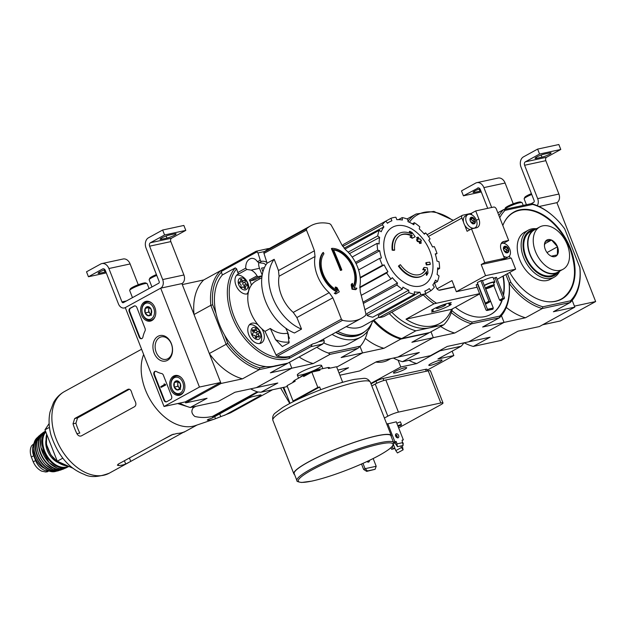 <?xml version="1.0" encoding="UTF-8"?>
<svg xmlns="http://www.w3.org/2000/svg" width="627" height="627" viewBox="0 0 627 627"><rect width="100%" height="100%" fill="white"/><g stroke="black" fill="none" stroke-linecap="round" stroke-linejoin="round"><path stroke-width="0.94" d="M199.441 387.055L164.031 406.492L125.275 307.598L160.684 288.169L199.441 387.055L220.665 382.478L185.255 401.907L164.031 406.492M144.563 301.916A10.118 7.469 77.8 0 1 146.216 301.321A10.118 7.469 77.8 0 1 155.512 309.66A10.118 7.469 77.8 0 1 150.488 321.095A10.118 7.469 77.8 0 1 141.208 313.962A10.118 7.469 77.8 0 1 144.563 301.916M173.624 376.082A10.118 7.469 77.8 0 1 175.286 375.487A10.118 7.469 77.8 0 1 184.581 383.826A10.118 7.469 77.8 0 1 179.549 395.261A10.118 7.469 77.8 0 1 170.278 388.129A10.118 7.469 77.8 0 1 173.624 376.082M158.035 336.291A13.049 9.64 77.8 0 1 172.558 350.234A13.049 9.64 77.8 0 1 157.643 358.425A13.049 9.64 77.8 0 1 158.035 336.291M171.555 396.052A2.68 1.983 77.8 0 1 170.756 399.493L166.68 401.727A2.68 1.983 77.8 0 1 166.28 401.883A2.68 1.983 77.8 0 1 163.945 400.23L154.015 374.899A2.68 1.983 77.8 0 1 155.222 371.302A2.68 1.983 77.8 0 1 156.382 371.513A26.836 19.813 77.8 0 0 161.68 373.551A2.68 1.983 77.8 0 1 163.388 375.205L171.555 396.052M145.041 328.391A2.68 1.983 77.8 0 1 145.002 330.993A26.836 19.813 77.8 0 0 142.901 337.107A2.68 1.983 77.8 0 1 141.522 338.705A2.68 1.983 77.8 0 1 139.186 337.052L129.256 311.721A2.68 1.983 77.8 0 1 130.063 308.28L134.131 306.047A2.68 1.983 77.8 0 1 134.531 305.898A2.68 1.983 77.8 0 1 136.874 307.543L145.041 328.391M149.61 246.184A2.68 1.983 -102.2 0 1 150.409 242.743L164.572 234.968L162.636 230.023L148.474 237.798A8.049 5.949 -102.2 0 0 146.067 248.127L159.148 281.499A1.34 0.988 -102.2 0 1 158.749 283.224L123.339 302.653A1.34 0.988 -102.2 0 1 121.967 301.908L108.886 268.528A8.049 5.949 -102.2 0 0 101.88 263.575A8.049 5.949 -102.2 0 0 100.673 264.03L86.51 271.805L88.446 276.75L102.609 268.975A2.68 1.983 -102.2 0 1 103.016 268.826A2.68 1.983 -102.2 0 1 105.352 270.472L118.425 303.852A6.709 4.953 -102.2 0 0 124.271 307.975A6.709 4.953 -102.2 0 0 125.275 307.598L160.684 288.169L181.908 283.592L160.684 288.169A6.709 4.953 -102.2 0 0 162.683 279.564L149.61 246.184L170.834 241.607L183.915 274.979A6.709 4.953 -102.2 0 1 181.908 283.592L220.665 382.478M159.619 337.506A11.49 8.488 77.8 0 1 161.351 336.864A11.49 8.488 77.8 0 1 172.064 346.308A11.49 8.488 77.8 0 1 166.194 359.334A11.49 8.488 77.8 0 1 155.786 351.089A11.49 8.488 77.8 0 1 159.619 337.506M166.539 401.797A2.68 1.983 77.8 0 1 164.47 400.112L154.548 374.781A2.68 1.983 77.8 0 1 155.488 371.27M164.846 384.414L165.371 384.296L165.669 385.041L165.136 385.158L164.109 383.912L164.156 384.79L160.771 386.647L161.061 387.392L165.136 385.158M164.964 384.39L164.258 384.288M164.109 383.912L164.783 384.171M165.669 385.041L161.061 387.392M141.78 338.619A2.68 1.983 77.8 0 1 139.711 336.942L129.789 311.611A2.68 1.983 77.8 0 1 130.588 308.163L134.664 305.929A2.68 1.983 77.8 0 1 134.805 305.858M177.355 380.848L180.341 383.716L180.262 388.27L177.198 389.947L174.212 387.086L174.29 382.533L177.355 380.848A4.648 3.433 77.8 0 1 180.341 383.716A4.648 3.433 77.8 0 1 180.262 388.27A4.648 3.433 77.8 0 1 177.198 389.947A4.648 3.433 77.8 0 1 174.212 387.086A4.648 3.433 77.8 0 1 174.29 382.533A4.648 3.433 77.8 0 1 177.355 380.848M174.275 377.736A8.316 6.145 77.8 0 1 183.531 386.624A8.316 6.145 77.8 0 1 174.024 391.844A8.316 6.145 77.8 0 1 174.275 377.736M184.22 390.621A9.389 6.936 77.8 0 1 179.965 394.43A9.389 6.936 77.8 0 1 171.461 387.698A9.389 6.936 77.8 0 1 174.596 376.592A9.389 6.936 77.8 0 1 176.007 376.067A9.389 6.936 77.8 0 1 181.446 377.783M180.137 388.379A4.028 2.97 77.8 0 1 179.244 387.752L179.996 388.481M179.244 387.752A4.028 2.97 77.8 0 1 177.786 384.045L177.747 386.318L179.244 387.752M178.366 381.475L177.825 381.772L177.786 384.045A4.028 2.97 77.8 0 1 178.562 381.616M180.733 389.187L177.198 389.947M177.825 381.772L174.29 382.533M177.747 386.318L174.212 387.086M148.293 306.681L151.279 309.55L151.201 314.103L148.129 315.781L145.143 312.92L145.221 308.366L148.293 306.681A4.648 3.433 77.8 0 1 151.279 309.55A4.648 3.433 77.8 0 1 151.201 314.103A4.648 3.433 77.8 0 1 148.129 315.781A4.648 3.433 77.8 0 1 145.143 312.92A4.648 3.433 77.8 0 1 145.221 308.366A4.648 3.433 77.8 0 1 148.293 306.681M145.205 303.57A8.316 6.145 77.8 0 1 154.469 312.458A8.316 6.145 77.8 0 1 144.962 317.677A8.316 6.145 77.8 0 1 145.205 303.57M155.151 316.455A9.389 6.936 77.8 0 1 150.903 320.264A9.389 6.936 77.8 0 1 142.392 313.531A9.389 6.936 77.8 0 1 145.527 302.426A9.389 6.936 77.8 0 1 146.937 301.9A9.389 6.936 77.8 0 1 152.385 303.617M151.068 314.213A4.028 2.97 77.8 0 1 150.174 313.586L150.935 314.315M150.174 313.586A4.028 2.97 77.8 0 1 148.724 309.879L148.685 312.152L150.174 313.586M149.297 307.308L148.764 307.606L148.724 309.879A4.028 2.97 77.8 0 1 149.5 307.449M151.671 315.02L148.129 315.781M148.764 307.606L145.221 308.366M148.685 312.152L145.143 312.92M150.409 242.743L171.633 238.158A2.68 1.983 -102.2 0 0 170.834 241.607M161.641 239.224L166.947 238.08A5.768 0.839 -21.4 0 0 172.958 235.971A5.768 0.839 -21.4 0 0 176.124 233.887A5.768 0.839 -21.4 0 0 174.565 233.902L169.259 235.047A5.768 0.839 -21.4 0 0 163.255 237.163A5.768 0.839 -21.4 0 0 160.081 239.24A5.768 0.839 -21.4 0 0 161.641 239.224L161.241 238.189M171.633 238.158L185.796 230.391L183.86 225.446L162.636 230.023M164.572 234.968L185.796 230.391M138.261 284.729L130.118 263.951A8.049 5.949 -102.2 0 0 123.104 258.998L101.88 263.575M88.446 276.75L106.3 272.894M99.278 272.196L99.685 273.231L104.991 272.087A5.768 0.839 -21.4 0 0 105.892 271.859M99.685 273.231A5.768 0.839 -21.4 0 1 98.118 273.247A5.768 0.839 -21.4 0 1 104.936 269.728M149.077 288.53L147.173 283.67A9.389 1.364 158.6 0 0 147.008 283.522L145.636 282.942A8.316 1.207 158.6 0 0 137.603 284.987A8.316 1.207 158.6 0 0 130.314 288.945L129.703 290.301A9.389 1.364 158.6 0 0 129.687 290.52L132.477 297.645M147.008 283.522A9.389 1.364 158.6 0 0 137.932 285.826A9.389 1.364 158.6 0 0 129.703 290.301M156.421 274.555A8.316 1.207 158.6 0 0 149.79 278.255L149.179 279.611A9.389 1.364 158.6 0 0 149.155 279.83L151.946 286.954M156.758 275.402A9.389 1.364 158.6 0 0 149.179 279.611M542.629 324.786L560.24 320.985L595.65 301.556L556.894 202.662A6.709 4.953 -102.2 0 0 558.9 194.056L545.819 160.677A2.68 1.983 -102.2 0 1 546.619 157.236L560.781 149.461L558.845 144.523L537.621 149.101L523.459 156.875A8.049 5.949 -102.2 0 0 521.053 167.205L534.133 200.577A1.34 0.988 -102.2 0 1 533.734 202.302L531.226 203.673M464.152 342.797A57.7 37.996 61.2 0 0 473.252 346.433L501.169 340.406L517.988 331.174L539.408 326.557L574.81 307.12L572.169 300.38L574.426 306.133L595.65 301.556M539.063 206.51L556.894 202.662L539.063 206.51M537.276 205.695A6.709 4.953 -102.2 0 0 537.676 198.634L524.595 165.262L545.819 160.677M560.781 149.461L539.557 154.046L525.395 161.821A2.68 1.983 -102.2 0 0 524.595 165.262M536.634 158.302L541.94 157.158A5.768 0.839 -21.4 0 0 547.943 155.041A5.768 0.839 -21.4 0 0 551.117 152.964A5.768 0.839 -21.4 0 0 549.55 152.98L544.244 154.124A5.768 0.839 -21.4 0 0 538.24 156.233A5.768 0.839 -21.4 0 0 535.066 158.317A5.768 0.839 -21.4 0 0 536.634 158.302L536.226 157.267M539.557 154.046L537.621 149.101M513.247 203.806L505.103 183.029A8.049 5.949 -102.2 0 0 498.097 178.068L476.865 182.653A8.049 5.949 -102.2 0 0 475.658 183.108L461.496 190.874L463.431 195.82L481.285 191.972M491.67 207.49L483.879 187.606A8.049 5.949 -102.2 0 0 476.865 182.653M474.263 191.274L474.67 192.309L479.976 191.164A5.768 0.839 -21.4 0 0 480.878 190.937M474.67 192.309A5.768 0.839 -21.4 0 1 473.103 192.324A5.768 0.839 -21.4 0 1 479.929 188.798M463.431 195.82L478.432 187.873M487.704 208.344L480.337 189.55A2.68 1.983 -102.2 0 0 478.001 187.896A2.68 1.983 -102.2 0 0 477.594 188.053M523.208 205.405L522.166 202.74A9.389 1.364 158.6 0 0 521.993 202.592L520.629 202.012A8.316 1.207 158.6 0 0 512.588 204.057A8.316 1.207 158.6 0 0 505.307 208.023L504.696 209.371A9.389 1.364 158.6 0 0 504.68 209.402M521.993 202.592A9.389 1.364 158.6 0 0 512.917 204.904A9.389 1.364 158.6 0 0 504.696 209.371M531.414 193.633A8.316 1.207 158.6 0 0 524.775 197.333L524.164 198.688A9.389 1.364 158.6 0 0 524.148 198.908L526.421 204.715M531.743 194.48A9.389 1.364 158.6 0 0 524.164 198.688M335.633 287.009A455.923 342.906 58.3 0 1 337.53 290.473A22.807 15.024 -118.8 0 1 323.03 273.482A22.807 15.024 -118.8 0 1 323.947 253.81A456.08 336.793 -102.2 0 0 323.36 252.446A24.155 15.902 -118.8 0 0 321.917 273.184A24.155 15.902 -118.8 0 0 337.193 291.531A455.884 11.411 150 0 1 334.81 292.997A455.414 225.258 1.1 0 1 336.299 293.655A455.829 11.411 -30 0 0 339.293 291.814A455.97 342.938 -121.7 0 0 337.02 287.621A455.766 225.438 -178.9 0 0 335.633 287.009L335.108 287.299A455.923 342.906 58.3 0 1 336.574 289.987M336.299 293.655L335.766 293.945A455.414 225.258 1.1 0 0 334.277 293.287A455.884 11.411 150 0 0 336.66 291.829A24.155 15.902 -118.8 0 1 321.385 273.474A24.155 15.902 -118.8 0 1 322.827 252.736L323.36 252.446M337.193 291.531L336.66 291.829M334.81 292.997L334.277 293.287M356.896 288.232A455.884 140.048 167.7 0 0 354.083 287.887A24.155 15.902 -118.8 0 0 352.029 262.917A24.155 15.902 -118.8 0 0 331.918 248.339L331.385 248.629A456.19 336.879 77.8 0 1 340.43 270.417A456.205 66.054 -21.4 0 1 341.3 270.229L341.833 269.939A456.182 336.871 -102.2 0 0 333.423 249.601A22.807 15.024 -118.8 0 1 351.755 264.155A22.807 15.024 -118.8 0 1 353.134 287.103A455.923 313.202 -84.6 0 0 352.413 283.388L351.88 283.678A455.766 111.128 138.5 0 1 351.167 284.744A455.97 313.234 95.4 0 1 352.029 289.243A455.829 140.033 -12.3 0 1 355.603 289.666L356.136 289.368A455.414 111.042 -41.5 0 0 356.896 288.232M331.918 248.339A456.19 336.879 77.8 0 1 340.955 270.127L340.43 270.417M340.955 270.127A456.205 66.054 -21.4 0 1 341.833 269.939M333.588 249.961A22.807 15.024 -118.8 0 1 351.159 264.32A22.807 15.024 -118.8 0 1 353.04 286.633M352.413 283.388A455.766 111.128 138.5 0 1 351.7 284.454L351.167 284.744M351.7 284.454A455.97 313.234 95.4 0 1 352.562 288.953L352.029 289.243M352.562 288.953A455.829 140.033 -12.3 0 1 356.136 289.368M360.282 291.892L359.906 286.045A30.457 20.056 -118.8 0 0 345.728 249.883L341.856 244.875A455.617 341.229 69.7 0 0 330.993 224.779L329.731 223.714A52.731 34.728 -118.8 0 0 310.749 225.791A52.731 34.728 -118.8 0 0 306.603 228.706L306.462 230.078A455.617 328.579 -94.4 0 1 314.417 250.792L315.028 256.514A30.457 20.056 -118.8 0 0 329.199 292.676L332.843 297.809A455.617 341.229 -110.3 0 1 341.378 319.182L342.507 320.326A52.731 34.728 -118.8 0 0 355.156 320.593A52.731 34.728 -118.8 0 0 361.489 318.25A52.731 34.728 -118.8 0 0 365.635 315.334L365.917 313.884A455.617 328.579 85.6 0 0 360.282 291.892M289.478 338.384L287.44 333.18A30.723 20.236 -118.8 0 1 270.308 328.477L264.994 331.393L276.052 355.031A1.607 1.058 61.2 0 0 277.252 356.136A52.731 34.728 61.2 0 0 290.074 356.371L312.912 343.839A52.731 34.728 61.2 0 0 319.072 341.527L361.489 318.25M267.086 263.183A42.667 28.097 -118.8 0 0 265.574 301.368A42.667 28.097 -118.8 0 0 294.447 332.992L301.524 329.104A401.868 300.968 -110.3 0 0 296.885 317.544L293.248 312.403A30.457 20.056 -118.8 0 1 279.078 276.241L278.459 270.535A401.868 289.815 -94.4 0 0 274.171 259.296L267.086 263.183L263.975 253.394L306.462 230.078M270.308 328.477L275.551 339.685L282.307 346.535L288.992 342.977L287.942 332.882L285.724 328.14M310.749 225.791L268.332 249.068A52.731 34.728 61.2 0 0 264.179 251.983A1.607 1.058 61.2 0 0 263.975 253.394M301.524 329.104A42.667 28.097 -118.8 0 1 272.659 297.48A42.667 28.097 -118.8 0 1 274.171 259.296M266.828 262.376A11.004 7.25 -118.8 0 0 261.686 261.349A1.34 0.886 -118.8 0 1 260.268 260.189L257.462 261.725C255.691 259.116 253.567 258.026 251.082 258.442C247.446 259.672 245.659 262.917 245.721 268.168L246.897 269.461L251.121 270.104A11.004 7.25 -118.8 0 1 257.039 275.833L249.421 280.01A1.34 0.886 61.2 0 0 250.659 280.778L254.813 279.885L262.047 275.911M257.039 275.833A1.34 0.886 -118.8 0 0 258.277 276.601L262.07 275.786M262.18 275.088L259.515 268.293A9.389 6.936 -102.2 0 1 258.692 262.729M257.462 261.725L259.123 262.752L263.512 263.301A11.004 7.25 61.2 0 1 265.934 264.845M260.268 260.189L257.963 252.947L256.2 251.239L221.676 270.182A1.34 0.886 61.2 0 0 221.511 270.245A1.34 0.886 61.2 0 0 221.229 271.491L222.342 274.971A53.671 35.347 -118.8 0 0 215.954 313.132L212.71 304.847A56.352 37.111 -118.8 0 1 221.425 272.102M269.069 248.668A2.68 1.983 -102.2 0 0 268.176 248.59L256.2 251.239M289.447 356.504L289.541 356.755A52.331 34.461 -118.8 0 1 239.937 328.43A52.331 34.461 -118.8 0 1 236.614 268.842L235.266 267.878A53.671 35.347 -118.8 0 0 238.088 329.026A53.671 35.347 -118.8 0 0 289.141 358.479L310.773 346.715A2.68 1.983 -102.2 0 0 311.823 344.435M276.256 365.659L287.832 363.158A1.34 0.886 61.2 0 0 287.989 363.096A1.34 0.886 61.2 0 0 288.13 362.994M323.634 339.019L324.277 342.091L322.349 344.215L287.832 363.158M287.989 363.096L322.756 344.019L310.773 346.715M249.421 280.01A11.004 7.25 -118.8 0 1 251.333 285.207M248.104 293.663A11.004 7.25 -118.8 0 1 247.218 293.945A11.004 7.25 -118.8 0 1 236.41 286.343A11.004 7.25 -118.8 0 1 237.954 274.164A11.004 7.25 -118.8 0 1 239.2 273.685A1.34 0.886 61.2 0 1 237.782 272.526L236.614 268.842M261.718 328.681A11.004 7.25 -118.8 0 1 261.349 342.969A11.004 7.25 -118.8 0 1 260.033 343.463A11.004 7.25 -118.8 0 1 249.225 335.86A11.004 7.25 -118.8 0 1 250.761 323.681A11.004 7.25 -118.8 0 1 258.042 324.802M246.254 285.943A1.317 0.862 61.2 0 0 245.635 285.943A1.317 0.862 61.2 0 0 245.478 287.456A1.058 0.698 61.2 0 1 244.154 287.926A1.317 0.862 61.2 0 0 242.665 286.994A1.317 0.862 61.2 0 0 242.39 287.315A1.058 0.698 61.2 0 1 240.964 285.888A1.317 0.862 61.2 0 0 240.925 284.666A1.317 0.862 61.2 0 0 239.984 283.765A1.058 0.698 61.2 0 1 239.882 281.868A1.317 0.862 61.2 0 0 240.509 281.868A1.317 0.862 61.2 0 0 240.666 280.355A1.058 0.698 61.2 0 1 241.991 279.885A1.317 0.862 61.2 0 0 243.472 280.81A1.317 0.862 61.2 0 0 243.746 280.496A1.058 0.698 61.2 0 1 245.173 281.923A1.317 0.862 61.2 0 0 245.212 283.145A1.317 0.862 61.2 0 0 246.152 284.047A1.058 0.698 61.2 0 1 246.254 285.943M245.416 289.901A6.505 4.287 -118.8 0 1 238.182 281.711A6.505 4.287 -118.8 0 1 245.612 280.104A6.505 4.287 -118.8 0 1 245.416 289.901M252.626 333.501L252.822 333.392A1.058 0.698 61.2 0 0 253.708 335.304A1.317 0.862 61.2 0 1 254.742 335.633A1.317 0.862 61.2 0 1 255.291 336.887A1.058 0.698 61.2 0 0 256.874 337.436A1.317 0.862 61.2 0 1 257.227 336.558A1.317 0.862 61.2 0 1 258.348 336.918A1.058 0.698 61.2 0 0 259.045 335.555A1.317 0.862 61.2 0 1 258.802 333.501A1.317 0.862 61.2 0 1 258.935 333.446A1.058 0.698 61.2 0 0 258.05 331.534A1.317 0.862 61.2 0 1 257.023 331.213A1.317 0.862 61.2 0 1 256.467 329.951A1.058 0.698 61.2 0 0 254.883 329.402A1.317 0.862 61.2 0 1 254.531 330.28A1.317 0.862 61.2 0 1 253.418 329.927A1.058 0.698 61.2 0 0 252.712 331.291L254.531 330.28M252.822 333.392A1.317 0.862 61.2 0 0 252.955 333.337A1.317 0.862 61.2 0 0 252.712 331.291M258.23 339.419A6.505 4.287 -118.8 0 1 250.988 331.221A6.505 4.287 -118.8 0 1 258.418 329.622A6.505 4.287 -118.8 0 1 258.23 339.419M212.71 304.847L210.844 305.286L226.135 344.294L227.813 343.384L224.568 335.1A53.671 35.347 -118.8 0 1 215.954 313.132M227.813 343.384A56.352 37.111 -118.8 0 0 259.86 367.853L265.785 366.576A53.671 35.347 -118.8 0 1 224.568 335.1M316.831 347.272A57.7 37.996 61.2 0 0 328.383 353.072L360.415 346.151L357.954 348.322L330.045 354.341L313.226 363.574L291.806 368.198L289.486 362.281L291.806 368.198L256.396 387.627L234.976 392.251L218.157 401.484L190.247 407.503L207.067 398.278L185.647 402.895L221.049 383.465L242.469 378.841L259.288 369.616L287.197 363.589L270.386 372.822L291.806 368.198L256.396 387.627L277.816 383.003L260.997 392.236L287.362 386.545M221.229 270.574L220.532 270.723A57.7 37.996 -118.8 0 0 210.844 305.286L194.033 314.519L182.292 284.58L203.72 279.955A57.7 37.996 61.2 0 0 194.033 314.519M185.255 401.907L185.647 402.895M259.86 367.853L259.288 369.616A57.7 37.996 -118.8 0 1 226.135 344.294L209.316 353.526L221.049 383.465M220.532 270.723L203.72 279.955M190.247 407.503A57.7 37.996 -118.8 0 1 179.722 403.098M209.316 353.526A57.7 37.996 61.2 0 0 242.469 378.841M276.217 365.572A53.671 35.347 -118.8 0 1 265.785 366.576M289.141 358.479L289.541 356.755M235.266 267.878L222.342 274.971M249.319 324.88A10.737 7.069 -118.8 0 1 254.578 325.726A13.951 13.951 0 0 1 261.671 338.651A10.737 7.069 -118.8 0 1 259.554 343.541M236.512 275.371A10.737 7.069 -118.8 0 1 241.771 276.209A13.951 13.951 0 0 1 248.856 289.133A10.737 7.069 -118.8 0 1 246.748 294.024M258.692 333.588L256.631 334.716A1.317 0.862 61.2 0 0 256.506 334.763A1.317 0.862 61.2 0 0 256.749 336.817A1.058 0.698 61.2 0 0 256.749 336.817L259.045 335.555M256.874 334.559A1.058 0.698 61.2 0 0 255.753 332.796A1.317 0.862 61.2 0 1 254.719 332.475A1.317 0.862 61.2 0 1 254.17 331.221A1.058 0.698 61.2 0 0 253.998 330.578M240.329 281.962A1.317 0.862 61.2 0 0 241.168 282.072L243.472 280.81M244.734 286.437A1.058 0.698 61.2 0 0 243.856 285.309A1.317 0.862 61.2 0 1 242.908 284.407A1.317 0.862 61.2 0 1 242.876 283.185A1.058 0.698 61.2 0 0 242.194 281.515M288.702 334.794L288.185 335.077M264.994 331.393A30.723 20.236 -118.8 0 1 248.323 304.15A30.723 20.236 -118.8 0 1 256.082 280.896L261.827 277.737M258.849 277.667L259.398 279.07M264.406 267.698A39.987 26.334 61.2 0 0 261.561 268.121L262.956 271.671M258.199 391.993L213.548 416.5L212.091 418.06L208.399 419.306L207.239 420.051L208.415 420.247A50.105 32.996 61.2 0 0 214.591 419.048L195.31 425.608A46.563 30.66 -118.8 0 1 153.999 405.583A46.563 30.66 -118.8 0 1 143.654 354.498M214.591 419.048A50.105 32.996 61.2 0 0 215.492 418.718L230.485 412.848L272.596 389.735M213.548 416.5A52.065 34.289 -118.8 0 1 212.6 416.367C206.565 417.817 200.64 417.848 194.832 416.461C191.517 413.71 191.008 410.787 193.296 407.699A52.065 34.289 -118.8 0 1 192.426 407.033M177.668 403.545L187.583 406.672M224.466 415.387L259.978 395.903A4.028 0.58 158.6 0 0 261.075 395.002A4.028 0.58 158.6 0 0 259.978 395.018L252.9 396.546A4.028 0.58 158.6 0 0 247.594 398.576L212.091 418.06M257.297 391.836L212.6 416.367M195.851 406.296L193.296 407.699M394.665 250.055L394.132 250.345A93.925 35.441 172.1 0 0 392.181 250.189L392.714 249.899A24.155 15.902 -118.8 0 1 399.078 233.471A24.155 15.902 -118.8 0 1 411.868 234.02A92.498 69.597 -117.1 0 0 409.776 231.285A90.108 49.259 6.1 0 1 412.111 232.539A92.098 69.291 62.9 0 1 415.168 236.755A92.89 1.332 152 0 0 412.77 237.962A91.926 50.254 -173.9 0 0 410.473 236.724A92.545 1.332 -28 0 1 412.362 235.776A22.008 14.492 -118.8 0 0 400.473 235.156A22.008 14.492 -118.8 0 0 394.665 250.055A93.925 35.441 172.1 0 0 392.714 249.899M392.181 250.189A24.155 15.902 -118.8 0 1 398.553 233.769A24.155 15.902 -118.8 0 1 398.819 233.628M400.206 235.313A22.008 14.492 -118.8 0 1 411.806 236.058M415.168 236.755L414.635 237.053A92.89 1.332 152 0 0 412.237 238.252A91.926 50.254 -173.9 0 0 409.948 237.022L410.473 236.724M412.237 238.252L412.77 237.962M410.724 233.495A92.498 69.597 -117.1 0 0 409.251 231.575L409.776 231.285M398.419 266.107L398.952 265.817A93.925 9.718 -34 0 0 400.402 264.688L399.869 264.978A93.925 9.718 -34 0 1 398.419 266.107A24.155 15.902 -118.8 0 0 421.791 276.115L422.316 275.825A24.155 15.902 -118.8 0 1 398.952 265.817M426.109 272.345A92.498 64.942 -88.4 0 1 426.399 275.324L426.924 275.034A92.498 64.942 -88.4 0 0 426.587 271.593A24.155 15.902 -118.8 0 1 422.316 275.825M422.755 269.712L423.288 269.422A92.545 25.064 165.5 0 1 425.655 269.696L425.122 269.986A92.545 25.064 165.5 0 0 422.755 269.712A91.926 28.583 -45.4 0 0 423.789 267.729L424.314 267.439A92.89 25.158 -14.5 0 1 427.355 267.854A92.098 64.659 91.6 0 1 427.975 273.011A90.108 28.019 134.6 0 1 426.924 275.034M423.288 269.422A91.926 28.583 -45.4 0 0 424.314 267.439M425.122 269.986A22.008 14.492 -118.8 0 1 421.375 273.881M425.655 269.696A22.008 14.492 -118.8 0 1 421.642 273.74A22.008 14.492 -118.8 0 1 400.402 264.688M430.357 264.249L429.824 264.539A92.921 13.457 158.6 0 0 426.36 264.962L426.893 264.672A92.49 68.296 -102.2 0 0 426.313 262.588A93.211 13.496 -21.4 0 1 429.777 262.164A91.048 67.23 77.8 0 1 430.357 264.249A92.921 13.457 158.6 0 0 426.893 264.672M426.36 264.962A92.49 68.296 -102.2 0 0 425.78 262.878L426.313 262.588M421.305 243.033L420.772 243.323A93.47 13.535 158.6 0 0 419.659 243.464A92.051 67.975 -102.2 0 0 418.664 241.45A93.211 13.496 158.6 0 0 417.449 241.622L417.982 241.324A92.49 68.296 -102.2 0 0 417.01 239.459A92.921 13.457 -21.4 0 1 418.225 239.295A92.051 67.975 -102.2 0 0 417.159 237.327A92.561 13.402 -21.4 0 1 418.264 237.186A91.589 67.638 77.8 0 1 419.338 239.153A92.921 13.457 -21.4 0 1 420.474 239.028A91.048 67.23 77.8 0 1 421.446 240.901A93.211 13.496 158.6 0 0 420.309 241.027A91.589 67.638 77.8 0 1 421.305 243.033A93.47 13.535 158.6 0 0 420.192 243.166A92.051 67.975 -102.2 0 0 419.197 241.16A93.211 13.496 158.6 0 0 417.982 241.324M417.449 241.622A92.49 68.296 -102.2 0 0 416.477 239.749L417.01 239.459M418.664 241.45L419.197 241.16M419.659 243.464L420.192 243.166M420.419 241.246A93.211 13.496 158.6 0 1 420.913 241.191L421.446 240.901M417.582 239.373A92.051 67.975 -102.2 0 0 416.626 237.617L417.159 237.327M250.612 388.873A57.7 37.996 61.2 0 0 257.564 391.93L260.997 392.236M429.08 332.678A57.7 37.996 -118.8 0 1 428.703 333.055L400.794 339.074L383.975 348.306L362.555 352.93L336.723 367.108L362.555 352.93L360.039 346.504L362.555 352.93L341.135 357.555L357.954 348.322M300.874 372.132A13.049 1.889 -21.4 0 1 312.967 366.999A13.049 1.889 -21.4 0 1 321.4 365.306A13.049 1.889 -21.4 0 1 310.161 372.038A13.049 1.889 -21.4 0 1 297.355 374.734A13.049 1.889 -21.4 0 1 300.874 372.132M371.936 322.795A48.303 31.812 -118.8 0 1 360.744 337.161L348.745 343.753A48.303 31.812 -118.8 0 1 323.908 343.016M360.415 346.151A57.7 37.996 61.2 0 0 367.634 331.166M299.126 356.99A57.7 37.996 61.2 0 0 313.226 363.574M330.045 354.341L328.383 353.072M360.744 337.161A48.303 31.812 -118.8 0 1 332.091 334.379M372.885 320.569A45.489 29.955 -118.8 0 1 362.79 332.827A45.489 29.955 -118.8 0 1 337.718 331.291M362.79 332.827L361.019 333.799A45.489 29.955 -118.8 0 1 335.954 332.263M364.836 331.534A45.834 30.182 -118.8 0 1 335.664 332.42M429.957 251.27A32.776 21.584 -118.8 0 1 420.192 286.124A32.776 21.584 -118.8 0 1 386.757 260.597A32.776 21.584 -118.8 0 1 396.523 225.744A32.776 21.584 -118.8 0 1 429.957 251.27M420.835 294.627L379.053 317.56L378.277 315.561L419.863 292.151L420.835 294.627A41.594 27.392 61.2 0 0 425.788 293.561L424.816 291.077A38.913 25.629 -118.8 0 0 427.238 289.956A38.913 25.629 -118.8 0 0 429.276 288.608L430.859 290.756A41.594 27.392 61.2 0 0 434.393 287.119L432.81 284.971A38.913 25.629 -118.8 0 0 435.506 280.097L437.45 281.578A41.594 27.392 61.2 0 0 439.033 275.927L437.09 274.446A38.913 25.629 -118.8 0 0 437.599 267.901L439.613 268.497A41.594 27.392 61.2 0 0 439.002 261.694L436.988 261.098A38.913 25.629 -118.8 0 0 435.24 253.888L437.019 253.504A41.594 27.392 61.2 0 0 434.307 246.583L432.528 246.96A38.913 25.629 -118.8 0 0 428.79 240.18L430.059 238.879A41.594 27.392 61.2 0 0 425.662 232.891L424.393 234.2A38.913 25.629 -118.8 0 0 419.228 228.879L419.8 226.849A41.594 27.392 61.2 0 0 414.376 222.71L413.812 224.74A38.913 25.629 -118.8 0 0 408.012 221.692L407.793 219.254A41.594 27.392 61.2 0 0 402.181 217.593L402.401 220.03A38.913 25.629 -118.8 0 0 396.852 219.716L395.88 217.24A41.594 27.392 61.2 0 0 390.927 218.306L391.899 220.79A38.913 25.629 -118.8 0 0 389.798 221.731A38.913 25.629 -118.8 0 0 387.439 223.259L385.864 221.112A41.594 27.392 61.2 0 0 382.321 224.748L383.904 226.896A38.913 25.629 -118.8 0 0 381.208 231.778L379.264 230.289A41.594 27.392 61.2 0 0 377.681 235.94L379.625 237.421A38.913 25.629 -118.8 0 0 379.116 243.966L377.101 243.37A41.594 27.392 61.2 0 0 377.713 250.173L379.727 250.769A38.913 25.629 -118.8 0 0 381.475 257.979L379.696 258.363A41.594 27.392 61.2 0 0 382.407 265.284L384.186 264.907L360.219 277.988M359.757 287.221L387.925 271.687A38.913 25.629 -118.8 0 1 384.186 264.907M387.925 271.687L386.655 272.988A41.594 27.392 61.2 0 0 391.052 278.976L392.322 277.667A38.913 25.629 -118.8 0 0 397.487 282.989L396.915 285.019A41.594 27.392 61.2 0 0 402.338 289.157L402.902 287.127A38.913 25.629 -118.8 0 0 408.702 290.176L408.922 292.613A41.594 27.392 61.2 0 0 414.533 294.275L414.314 291.837A38.913 25.629 -118.8 0 0 419.863 292.151M378.904 317.176L363.542 325.828A39.72 26.154 -118.8 0 1 346.182 326.643M408.922 292.613L367.14 315.546L366.96 313.578L408.702 290.176M363.025 302.175L397.487 282.989M379.727 250.769L356.058 263.575M379.625 237.421L349.466 253.621M383.904 226.896L344.074 248.198M379.053 317.56A41.594 27.392 61.2 0 0 384.006 316.494L430.859 290.756M367.14 315.546A41.594 27.392 61.2 0 0 372.751 317.207L414.533 294.275M363.346 303.437L396.915 285.019M364.914 309.691L402.338 289.157M359.733 287.762L386.655 272.988M361.223 295.348L391.052 278.976M358.597 269.947L379.696 258.363M360.172 277.495L382.407 265.284M352.178 257.054L377.101 243.37M355.454 262.392L377.713 250.173M344.928 249.131L379.264 230.289M348.118 252.164L377.681 235.94M342.287 245.651A41.594 27.392 61.2 0 1 344.082 244.044L385.864 221.112M342.773 246.45L382.321 224.748M349.145 241.238L390.927 218.306M398.404 219.662L402.181 217.593M412.339 223.831L414.376 222.71M424.04 233.785L425.662 232.891M435.397 254.39L437.019 253.504M437.575 269.61L439.613 268.497M433.727 283.616L437.45 281.578M49.133 423.578L44.964 429.808L57.269 461.206L73.32 468.416M44.964 429.808L49.462 427.34M57.269 461.206L62.763 458.196M134.546 406.704L81.439 435.851C79.676 436.525 78.163 435.804 76.902 433.696A46.563 30.66 61.2 0 1 73.03 423.805L74.66 418.546L127.767 389.398C129.421 388.748 130.643 389.532 131.451 391.742A46.563 30.66 -118.8 0 0 135.322 401.633C136.278 403.913 136.02 405.606 134.546 406.704M80.82 436.078L81.439 435.851M76.902 433.696L79.794 433.069A42.213 27.8 61.2 0 1 75.914 423.178L77.552 417.919L129.154 389.359M128.363 389.179L128.95 389.14M141.592 349.223L85.452 380.04C83.963 380.808 83.885 380.902 85.217 380.323M184.111 431.948C185.435 431.376 185.357 431.47 183.876 432.238C185.357 431.47 185.435 431.376 184.111 431.948A46.563 30.66 -118.8 0 1 177.033 433.476L171.492 434.911L118.378 464.058L117.374 465.195L118.613 465.54A46.563 30.66 61.2 0 0 125.69 464.011L130.761 461.386L129.428 457.992M183.805 432.074L130.761 461.386M320.726 389.696L319.676 387.008L317.818 387.408L311.815 372.085L303.664 376.553L303.28 375.565L294.784 380.228L295.168 381.216L287.025 385.683L293.036 401.014L294.972 400.81M329.974 368.167L329.904 367.978A19.86 2.876 158.6 0 0 328.054 367.508L328.438 368.496L336.574 366.74L342.585 382.07L340.869 382.823M328.054 367.508L319.558 369.334L319.95 370.33L311.815 372.085M317.818 387.408L293.036 401.014M342.585 382.07L341.59 382.611M294.784 380.228A19.86 2.876 158.6 0 0 292.919 382.454M319.558 369.334A19.86 2.876 158.6 0 0 303.28 375.565M393.623 442.678L390.911 435.757A51.923 7.516 158.6 0 0 339.818 447.702A51.923 7.516 158.6 0 0 294.212 473.651L296.924 480.572C296.406 481.254 297.958 481.897 301.587 482.476L311.768 481.128C322.764 478.691 335.845 474.459 351.018 468.424C361.975 464.011 371.403 459.646 379.311 455.335C391.993 448.156 393.105 445.687 393.458 444.778L393.623 442.678A51.923 7.516 158.6 0 0 342.53 454.63A51.923 7.516 158.6 0 0 296.924 480.572M391.248 436.627A52.331 7.579 158.6 0 0 391.279 435.608A52.331 7.579 158.6 0 0 339.795 447.647A52.331 7.579 158.6 0 0 293.844 473.8A52.331 7.579 158.6 0 0 294.557 474.521M319.676 387.008L294.894 400.614M49.141 470.767A13.151 8.66 -118.8 0 1 35.59 460.555L33.701 455.735A13.151 8.66 -118.8 0 1 34.132 444.01M49.4 470.861L45.779 472.006L41.594 471.12C37.957 469.27 35.175 466.174 33.239 461.84L31.35 457.02C29.837 452.537 29.931 448.767 31.648 445.719L34.273 443.305M45.003 468.541A14.758 9.718 -118.8 0 1 33.874 448.258M479.349 292.997A52.331 34.461 -118.8 0 1 479.028 293.789L433.97 303.813L405.998 319.159L451.565 309.33L479.537 293.977M449.481 304.824A9.507 1.379 158.6 0 0 450.162 303.805A9.507 1.379 158.6 0 0 449.488 303.648L451.283 302.661A12.078 1.748 -21.4 0 0 441.361 305.467A12.078 1.748 -21.4 0 0 431.431 310.255L433.226 309.863A9.507 1.379 158.6 0 0 432.489 310.733A9.507 1.379 158.6 0 0 433.218 311.047L431.431 312.027A12.078 1.748 -21.4 0 0 441.345 309.221A12.078 1.748 -21.4 0 0 451.275 304.44L449.481 304.824L448.438 303.444A8.856 1.285 158.6 0 0 448.83 303.084M434.589 283.145L436.282 287.464A3.488 2.296 61.2 0 0 439.841 290.183L454.512 287.017M391.804 312.215A53.671 35.347 61.2 0 0 429.801 327.803A53.671 35.347 61.2 0 0 436.243 325.413L439.786 323.469A53.671 35.347 61.2 0 0 451.565 309.33M405.998 319.159A53.671 35.347 61.2 0 0 433.335 325.86A53.671 35.347 61.2 0 0 439.786 323.469M389.296 313.586A57.7 37.996 61.2 0 0 415.842 330.821L443.751 324.794A57.7 37.996 61.2 0 0 452.373 308.884M428.703 333.055L411.884 342.279L433.304 337.663L431.008 331.793L433.304 337.663L397.902 357.092L419.322 352.468L402.503 361.701L430.412 355.674L447.231 346.449L490.071 337.201L473.252 346.433M337.867 370.048L348.565 367.735L339.019 372.979M339.897 375.212L359.663 370.941L376.482 361.716L397.902 357.092L433.304 337.663L454.724 333.039L471.543 323.806A57.7 37.996 -118.8 0 1 451.275 312.575M400.794 339.074A57.7 37.996 -118.8 0 1 373.018 320.491M365.275 338.368A57.7 37.996 61.2 0 0 383.975 348.306M373.896 319.997A57.7 37.996 61.2 0 0 401.68 338.588L429.589 332.569L443.751 324.794M401.68 338.588L415.842 330.821M444.245 305.913A4.828 0.698 158.6 0 0 445.546 304.957A4.828 0.698 158.6 0 0 440.805 305.952A4.828 0.698 158.6 0 0 436.651 308.445A4.828 0.698 158.6 0 0 439.77 307.818A4.828 0.698 158.6 0 0 444.245 305.913M445.546 304.957L445.852 304.275A5.369 0.776 158.6 0 0 445.868 304.15A5.369 0.776 158.6 0 0 445.483 304.024M436.063 307.716A5.369 0.776 158.6 0 0 435.875 308.069A5.369 0.776 158.6 0 0 435.969 308.155L436.651 308.445M506.694 247.007A1.317 0.862 -118.8 0 0 507.917 248.394A0.752 0.494 -118.8 0 1 508.238 248.535L508.615 249.499A0.752 0.494 -118.8 0 1 508.45 249.742A1.317 0.862 -118.8 0 0 508.419 251.403A0.752 0.494 -118.8 0 1 508.568 251.795L508.16 252.407A0.752 0.494 -118.8 0 1 507.846 252.258A1.317 0.862 -118.8 0 0 506.906 252.078A1.317 0.862 -118.8 0 0 506.585 252.532A0.752 0.494 -118.8 0 1 506.42 252.783L505.636 252.43A0.752 0.494 -118.8 0 1 505.487 252.038A1.317 0.862 -118.8 0 0 504.257 250.651A0.752 0.494 -118.8 0 1 503.936 250.51L503.559 249.546A3.582 2.359 -118.8 0 1 503.606 247.25L504.014 246.638A0.752 0.494 -118.8 0 1 504.335 246.787A1.317 0.862 -118.8 0 0 505.268 246.967A1.317 0.862 -118.8 0 0 505.589 246.513A0.752 0.494 -118.8 0 1 505.754 246.262L506.538 246.615A0.752 0.494 -118.8 0 1 506.694 247.007L504.743 248.073A1.317 0.862 61.2 0 0 505.973 249.468A0.752 0.494 61.2 0 1 506.498 250.816A1.317 0.862 61.2 0 0 506.397 252.352M506.538 246.615A3.582 2.359 -118.8 0 1 508.238 248.535M508.615 249.499A3.582 2.359 -118.8 0 1 508.568 251.795L508.16 252.407A3.582 2.359 -118.8 0 1 506.42 252.783L506.397 252.799M505.636 252.43A3.582 2.359 -118.8 0 1 503.936 250.51M503.559 249.546A0.752 0.494 -118.8 0 1 503.732 249.303A1.317 0.862 -118.8 0 0 503.763 247.641A0.752 0.494 -118.8 0 1 503.606 247.25L504.014 246.638A3.582 2.359 -118.8 0 1 505.754 246.262L505.77 246.254M501.208 243.629L501.122 243.676A7.516 4.945 -118.8 0 1 501.208 243.629A7.516 4.945 -118.8 0 1 509.775 249.146A7.516 4.945 -118.8 0 1 509.171 256.255A7.516 4.945 -118.8 0 1 508.442 256.804A7.516 4.945 -118.8 0 1 503.583 256.114M473.267 218.024A1.317 0.862 -118.8 0 0 474.498 219.411A0.752 0.494 -118.8 0 1 474.819 219.552L475.195 220.516A0.752 0.494 -118.8 0 1 475.023 220.759A1.317 0.862 -118.8 0 0 474.992 222.42A0.752 0.494 -118.8 0 1 475.148 222.812L474.741 223.416A0.752 0.494 -118.8 0 1 474.427 223.275A1.317 0.862 -118.8 0 0 473.487 223.087A1.317 0.862 -118.8 0 0 473.166 223.549A0.752 0.494 -118.8 0 1 473.001 223.792L472.217 223.439A0.752 0.494 -118.8 0 1 472.06 223.055A1.317 0.862 -118.8 0 0 470.838 221.66A0.752 0.494 -118.8 0 1 470.516 221.519L470.14 220.563A3.582 2.359 -118.8 0 1 470.187 218.267L470.595 217.655A0.752 0.494 -118.8 0 1 470.908 217.804A1.317 0.862 -118.8 0 0 471.849 217.984A1.317 0.862 -118.8 0 0 472.17 217.53A0.752 0.494 -118.8 0 1 472.335 217.279L473.119 217.632A0.752 0.494 -118.8 0 1 473.267 218.024L471.324 219.089A1.317 0.862 61.2 0 0 472.554 220.477A0.752 0.494 61.2 0 1 473.079 221.825A1.317 0.862 61.2 0 0 472.977 223.369M473.119 217.632A3.582 2.359 -118.8 0 1 474.819 219.552M475.195 220.516A3.582 2.359 -118.8 0 1 475.148 222.812L474.741 223.416A3.582 2.359 -118.8 0 1 473.001 223.792L472.977 223.808M472.217 223.439A3.582 2.359 -118.8 0 1 470.516 221.519M470.14 220.563A0.752 0.494 -118.8 0 1 470.305 220.312A1.317 0.862 -118.8 0 0 470.344 218.651A0.752 0.494 -118.8 0 1 470.187 218.267L470.595 217.655A3.582 2.359 -118.8 0 1 472.335 217.279L472.35 217.271M476.355 220.163A7.516 4.945 -118.8 0 1 475.752 227.272A7.516 4.945 -118.8 0 1 475.015 227.82A7.516 4.945 -118.8 0 1 467.068 223.612A7.516 4.945 -118.8 0 1 467.789 214.646A7.516 4.945 -118.8 0 1 476.355 220.163M486.865 310.53L487.461 309.307L477.578 284.086L476.167 284.87L486.05 310.083L486.865 310.53L492.704 309.276L493.3 308.045L485.768 288.82M480.862 280.669L477.319 282.612L485.361 303.131L486.536 303.68L490.079 301.736L490.314 300.882L482.273 280.363L480.862 280.669L488.903 301.187L485.361 303.131M495.009 277.612L503.05 298.138L504.226 298.687L504.469 297.833L496.427 277.306L493.488 278.451M482.484 280.896A6.709 0.972 -21.4 0 1 489.123 278.129A6.709 0.972 -21.4 0 1 493.12 277.51L494.86 281.962A6.709 0.972 158.6 0 0 490.87 282.581A6.709 0.972 158.6 0 0 484.232 285.348M437.035 288.788L451.989 280.582L456.346 291.704L485.557 275.676L515.629 269.187L511.271 258.065L500.918 260.291L504.461 258.355L484.742 262.611L471.512 228.863L476.379 227.813A8.316 5.478 61.2 0 0 477.374 227.444A8.316 5.478 61.2 0 0 478.856 218.964L475.713 210.931L493.661 207.059A2.68 1.763 61.2 0 1 496.404 209.144L508.654 240.423L503.794 241.473A8.316 5.478 61.2 0 0 502.791 241.842A8.316 5.478 61.2 0 0 501.31 250.314L504.461 258.355M456.346 291.704L477.092 287.229M497.203 279.297L515.629 269.187M504.484 243.503L504.233 242.853L508.654 240.423M510.276 258.277L509.39 256.02M471.872 214.865L471.285 213.36L462.702 215.21A2.68 1.763 61.2 0 0 462.381 215.327A2.68 1.763 61.2 0 0 461.903 218.063L463.572 222.326A7.516 4.945 61.2 0 1 465.336 215.994L467.789 214.646M471.285 213.36L475.713 210.931M439.002 290.168L454.434 286.829M484.742 262.611L481.199 264.555L485.557 275.676M470.281 229.537A7.516 4.945 61.2 0 1 464.599 224.928L467.091 231.292L471.512 228.863M504.233 242.853L502.407 243.245M501.827 243.37L501.208 243.503M504.077 258.559A7.516 4.945 61.2 0 0 505.989 258.152L508.442 256.804M500.918 260.291L481.199 264.555M493.598 283.138A6.709 0.972 158.6 0 0 494.86 281.962M485.596 288.843A5.102 0.737 158.6 0 0 492.947 286.155A5.102 0.737 158.6 0 0 494.335 285.026L493.363 282.55A5.102 0.737 158.6 0 0 489.577 283.271A5.102 0.737 158.6 0 0 484.365 285.685M494.335 285.026A5.102 0.737 158.6 0 0 490.541 285.74A5.102 0.737 158.6 0 0 485.329 288.161M491.795 286.406A3.354 0.486 158.6 0 0 492.712 285.661A3.354 0.486 158.6 0 0 489.405 286.429A3.354 0.486 158.6 0 0 486.466 288.106A3.354 0.486 158.6 0 0 488.472 287.793A3.354 0.486 158.6 0 0 491.795 286.406M493.841 285.606L499.515 300.074L500.691 300.631L504.226 298.687M503.05 298.138L499.515 300.074M503.873 298.765L500.33 300.701M488.903 301.187L489.726 301.814L486.184 303.758M487.461 309.307L493.3 308.045M487.226 310.341L493.057 309.08M464.599 224.928A7.516 4.945 -118.8 0 1 463.572 222.326M471.324 219.089A0.752 0.494 61.2 0 0 470.971 218.462M504.743 248.073A0.752 0.494 61.2 0 0 504.398 247.453M502.917 276.162A49.643 32.698 -118.8 0 1 503.285 294.815M502.015 299.902A49.643 32.698 -118.8 0 1 490.714 314.488M503.269 275.966A49.643 32.698 -118.8 0 1 503.505 295.364M502.368 299.706A49.643 32.698 -118.8 0 1 490.894 314.386A49.643 32.698 -118.8 0 1 455.343 307.254M505.864 274.548L509.053 282.691A56.352 37.111 -118.8 0 1 499.688 316.102L472.115 322.051A56.352 37.111 -118.8 0 1 451.902 310.616M509.053 282.691L509.148 283.224A57.7 37.996 -118.8 0 1 499.46 317.787L482.641 327.012L504.061 322.388L468.651 341.825L504.061 322.388L501.42 315.647L504.061 322.388L525.481 317.771A57.7 37.996 -118.8 0 1 506.279 307.418M499.688 316.102L499.46 317.787L471.543 323.806L472.115 322.051M393.395 358.064A57.7 37.996 61.2 0 0 402.503 361.701M440.679 326.479A57.7 37.996 61.2 0 0 454.724 333.039M390.746 358.636L388.121 360.078A40.253 26.506 -118.8 0 1 375.824 362.077M498.92 215.586A57.7 37.996 -118.8 0 1 503.544 209.653L505.08 210.366L532.66 204.418L531.453 203.626A57.7 37.996 -118.8 0 1 552.599 215.61L553.116 216.064A56.352 37.111 -118.8 0 1 564.7 228.886L579.803 267.423A56.352 37.111 -118.8 0 1 570.445 300.827L570.209 302.512L553.39 311.744L574.81 307.12M497.83 212.788L503.544 209.653L531.453 203.626M570.445 300.827L542.864 306.783L542.3 308.539L570.209 302.512A57.7 37.996 -118.8 0 0 579.897 267.956L579.803 267.423M502.83 225.548A49.643 32.698 -118.8 0 1 513.874 212.075A49.643 32.698 -118.8 0 1 570.484 248.535A49.643 32.698 -118.8 0 1 561.651 299.118A49.643 32.698 -118.8 0 1 509.72 272.431M532.66 204.418A56.352 37.111 -118.8 0 1 553.116 216.064M499.758 217.726A56.352 37.111 -118.8 0 1 505.08 210.366M542.864 306.783A56.352 37.111 -118.8 0 1 510.825 282.307L507.439 273.678M525.481 317.771L542.3 308.539A57.7 37.996 -118.8 0 1 509.148 283.224L510.825 282.307M573.862 263.113A49.643 32.698 -118.8 0 1 561.384 299.267M513.615 212.224A49.643 32.698 -118.8 0 1 550.812 221.112M559.511 271.467A26.836 17.674 -118.8 0 1 554.213 277.181L550.318 279.321A26.836 17.674 -118.8 0 1 521.915 264.296A26.836 17.674 -118.8 0 1 524.493 232.264L528.389 230.125A26.836 17.674 -118.8 0 1 536.054 228.73M554.213 277.181A26.836 17.674 -118.8 0 1 525.81 262.157A26.836 17.674 -118.8 0 1 528.389 230.125M557.959 272.518A25.495 16.788 -118.8 0 1 527.472 261.247A25.495 16.788 -118.8 0 1 534.337 229.466M463.886 342.851A43.357 28.552 -118.8 0 1 461.111 346.253L439.888 350.838A43.357 28.552 -118.8 0 1 439.456 350.712M394.963 448.54L391.64 449.308L394.822 448.148L393.482 444.723M395.794 450.625L397.463 452.945L403.13 449.833L401.452 447.513L395.794 450.625L395.018 448.642A0.533 0.4 77.8 0 0 394.469 448.344L394.822 448.148M392.251 446.479L393.051 448.532M391.64 449.308L391.005 447.694M387.752 423.586L394.838 441.659L396.444 441.855L397.487 446.69L403.145 445.468L402.111 440.632L402.205 440.083L403.326 439.833L402.072 440.522M394.838 441.659L393.505 442.396M394.665 442.231L393.654 442.78M395.927 434.738L397.095 437.717M398.647 427.88L440.812 404.736A8.049 1.168 158.6 0 0 443.007 402.949A8.049 1.168 158.6 0 0 440.82 402.973L398.435 412.119A8.049 1.168 158.6 0 0 387.823 416.179L384.398 418.052M398.067 426.415L401.366 425.153L401.366 424.314L400.394 421.846L396.82 423.217M396.272 421.83L386.773 424.103M373.167 458.549L376.2 466.276L375.087 469.302L367.477 470.94L365.055 468.682L363.636 469.458L366.685 471.379L367.477 470.94M376.2 466.276L365.055 468.682L362.97 463.361M366.685 471.379L375.087 469.302M363.636 469.458L361.505 464.011M401.366 424.314L397.784 425.686M395.371 371.349A7.109 1.027 158.6 0 0 393.442 372.932A7.109 1.027 158.6 0 0 400.434 371.294A7.109 1.027 158.6 0 0 406.68 367.743A7.109 1.027 158.6 0 0 402.424 368.402A7.109 1.027 158.6 0 0 395.371 371.349M430.749 363.715A7.109 1.027 158.6 0 0 428.813 365.298A7.109 1.027 158.6 0 0 435.812 363.66A7.109 1.027 158.6 0 0 442.059 360.11A7.109 1.027 158.6 0 0 437.803 360.768A7.109 1.027 158.6 0 0 430.749 363.715M461.111 346.253L437.92 358.981L453.838 355.548L427.293 370.118M439.888 350.838L416.696 363.566L400.778 366.999L370.831 383.434M427.622 370.957L426.979 369.311A5.369 0.776 158.6 0 0 425.521 369.327L383.066 378.481A5.369 0.776 158.6 0 0 375.988 381.192L371.027 383.912M290.035 403.326L283.765 387.321M453.838 355.548L452.13 351.183M400.778 366.999L398.121 360.227M443.007 402.949L430.412 370.808A8.049 1.168 158.6 0 0 428.225 370.831L385.84 379.978A8.049 1.168 158.6 0 0 375.228 384.037L371.803 385.911M369.358 460.406A2.21 1.458 -118.8 0 1 368.786 462.005A2.21 1.458 -118.8 0 1 367.007 461.519M367.9 462.068A2.21 1.458 61.2 0 0 367.924 461.088M402.91 442.921L403.318 443.955M403.13 449.833L402.26 445.656M395.472 443.759A2.21 1.638 77.8 0 1 394.258 442.45M401.452 447.513L400.849 445.962M398.607 435.491A2.21 1.458 -118.8 0 1 398.208 437.74A2.21 1.458 -118.8 0 1 395.864 436.502A2.21 1.458 -118.8 0 1 396.084 433.86A2.21 1.458 -118.8 0 1 398.607 435.491M402.879 442.607L397.22 443.83M396.248 421.759L403.326 439.833M397.487 446.69L394.485 442.207L395.903 441.432M397.322 437.803A2.21 1.458 61.2 0 0 397.189 436.267A2.21 1.458 61.2 0 0 395.551 434.574M416.696 363.566A43.357 28.552 -118.8 0 1 408.961 360.306M557.474 246.74L557.521 246.858A9.256 6.098 61.2 0 1 557.364 254.805L557.317 254.883A9.256 6.098 61.2 0 1 551.29 256.184L551.188 256.137A9.256 6.098 61.2 0 1 548.868 254.609A9.256 6.098 61.2 0 1 545.318 249.491L545.271 249.374A9.256 6.098 61.2 0 1 544.557 246.756A9.256 6.098 61.2 0 1 545.419 241.426L545.474 241.348A9.256 6.098 61.2 0 1 551.501 240.047L551.603 240.094A9.256 6.098 61.2 0 1 557.474 246.74L551.603 240.094M542.676 225.869A24.155 15.902 61.2 0 0 539.776 226.943A24.155 15.902 61.2 0 0 537.449 255.769A24.155 15.902 61.2 0 0 563.015 269.289A24.155 15.902 61.2 0 0 566.393 242.547A24.155 15.902 61.2 0 0 542.676 225.869M551.501 240.047L545.474 241.348M557.364 254.805L557.521 246.858M551.29 256.184L557.317 254.883M545.419 241.426L544.612 244.898M539.776 226.943L534.463 229.858A24.155 15.902 61.2 0 0 532.135 258.685A24.155 15.902 61.2 0 0 557.701 272.204L563.015 269.289M544.8 243.746L551.548 240.039M547.01 252.563L557.521 246.795M537.018 228.455A24.555 16.169 61.2 0 0 534.267 229.506L530.371 231.645A24.555 16.169 61.2 0 0 526.939 258.833A24.555 16.169 61.2 0 0 551.055 275.786A24.555 16.169 61.2 0 0 554.002 274.697L557.897 272.557A24.555 16.169 61.2 0 0 560.256 270.801M534.267 229.506A24.555 16.169 61.2 0 0 530.834 256.694A24.555 16.169 61.2 0 0 554.95 273.654A24.555 16.169 61.2 0 0 557.897 272.557M164.47 400.112L163.945 400.23M154.548 374.781L154.015 374.899M134.664 305.929L134.131 306.047M130.588 308.163L130.063 308.28M129.789 311.611L129.256 311.721M139.711 336.942L139.186 337.052M162.683 279.564L183.915 274.979M121.967 301.908L126.482 300.929M108.886 268.528L130.118 263.951M102.609 268.975L103.439 268.795M104.168 269.994L104.991 272.087M166.131 235.987L166.947 238.08M537.676 198.634L558.9 194.056M525.395 161.821L546.619 157.236M483.879 187.606L505.103 183.029M479.153 189.072L479.976 191.164M541.117 155.065L541.94 157.158M277.252 356.136L342.507 320.326M276.052 355.031L341.378 319.182M296.885 317.544L332.843 297.809M293.248 312.403L329.199 292.676M279.078 276.241L315.028 256.514M278.459 270.535L314.417 250.792M264.179 251.983L306.603 228.706M258.277 276.601L250.659 280.778M251.121 270.104L259.515 268.293M257.963 252.947L264.774 251.482M324.128 340.563L318.681 341.739M246.897 269.461L239.2 273.685M255.847 338L256.874 337.436M252.273 330.554L253.418 329.927M254.17 331.221L256.467 329.951M255.753 332.796L258.05 331.534M244.256 288.122L245.478 287.456M241.834 287.621L242.39 287.315M239.106 282.291L239.882 281.868M240.752 280.559L241.991 279.885M242.876 283.185L245.173 281.923M243.856 285.309L246.152 284.047M261.686 261.349L259.123 262.752M245.721 268.168L237.782 272.526M257.235 251.733L221.229 271.491M289.282 341.989A39.987 26.334 -118.8 0 1 275.551 339.685M259.978 395.903L259.656 395.088M220.775 416.634L219.701 413.883M109.263 473.189A46.563 30.66 -118.8 0 1 59.98 447.122A46.563 30.66 -118.8 0 1 64.463 391.554C59.808 394.164 56.156 397.847 53.522 402.612L50.035 411.955C48.483 419.385 48.82 427.152 51.038 435.271C57.99 455.617 69.056 468.651 84.23 474.373C90.131 477.641 98.478 477.241 109.263 473.189L128.817 462.46M215.492 418.718L214.677 416.642M208.415 420.247L208.093 419.416M77.552 417.919L74.66 418.546M75.914 423.178L73.03 423.805M125.69 464.011L124.405 460.751M118.613 465.54L118.095 464.223M321.33 368.958A13.049 1.889 158.6 0 0 309.863 372.375A13.049 1.889 158.6 0 0 299.581 377.595M379.178 455.382A50.85 7.367 158.6 0 0 357.954 450.288A50.85 7.367 158.6 0 0 299.847 482.179A50.85 7.367 158.6 0 0 379.178 455.382M391.279 435.608L370.306 382.086A52.331 7.579 158.6 0 0 318.822 394.124A52.331 7.579 158.6 0 0 272.863 420.278L293.844 473.8M33.239 461.84L35.59 460.555M31.35 457.02L33.701 455.735M67.457 465.783A21.2 13.959 -118.8 0 1 51.077 454.943A21.2 13.959 -118.8 0 1 46.719 434.276M56.109 460.798A20.66 13.606 -118.8 0 1 46.367 443.046M58.107 462.569A16.639 10.957 -118.8 0 1 45.943 440.405M68.265 466.143A20.66 13.606 -118.8 0 1 47.621 456.73A20.66 13.606 -118.8 0 1 45.818 431.979M66.007 467.907L63.664 468.667L59.612 468.675L57.057 467.993L49.008 462.593L40.896 447.404L40.802 438.406L41.609 435.859L45.45 431.031A21.138 13.919 -118.8 0 0 44.219 456.017A21.138 13.919 -118.8 0 0 66.007 467.907L68.837 466.402A21.2 13.959 -118.8 0 1 68.029 466.888A21.2 13.959 -118.8 0 1 46.68 456.675A21.2 13.959 -118.8 0 1 45.552 431.313M49.227 462.71A20.863 13.739 -118.8 0 1 41.061 447.827M63.484 468.698A20.644 13.598 -118.8 0 1 42.456 456.738A20.644 13.598 -118.8 0 1 43.663 432.583M60.858 469.984L64.581 468.447A20.91 13.77 -118.8 0 1 63.233 469.114A20.91 13.77 -118.8 0 1 42.111 456.934A20.91 13.77 -118.8 0 1 43.177 432.567A20.91 13.77 -118.8 0 1 44.462 431.799L41.17 434.103A20.605 13.575 -118.8 0 0 40.504 457.812A20.605 13.575 -118.8 0 0 60.858 469.984L52.989 469.607L45.638 464.748C36.695 455.226 36.013 444.567 37.252 440.985L41.17 434.103M58.123 470.485A19.829 13.057 -118.8 0 1 39.031 458.619A19.829 13.057 -118.8 0 1 39.274 436.141M55.67 471.402L59.369 470.36A20.095 13.238 -118.8 0 1 57.95 470.861A20.095 13.238 -118.8 0 1 38.67 458.815A20.095 13.238 -118.8 0 1 38.866 436.086A20.095 13.238 -118.8 0 1 40.042 435.169L37.181 437.717A19.594 12.901 -118.8 0 0 37.322 459.56A19.594 12.901 -118.8 0 0 55.67 471.402C42.275 475.391 26.632 446.879 37.181 437.717M436.259 303.021A52.331 34.461 -118.8 0 1 425.043 293.969M409.392 222.295A52.331 34.461 -118.8 0 1 452.913 220.532M433.97 303.813A53.671 35.347 -118.8 0 1 423.319 294.917M407.981 221.315A53.671 35.347 -118.8 0 1 416.109 214.019L433.868 211.417L453.321 220.304M461.903 218.063L428.406 236.45M476.41 220.304L478.856 218.964M501.945 242.484L503.794 241.473M470.908 217.804L470.172 218.204M474.498 219.411L472.554 220.477M475.023 220.759L473.079 221.825M474.992 222.42L473.894 223.024M473.166 223.549L472.64 223.831M504.335 246.787L503.591 247.195M507.917 248.394L505.973 249.468M508.45 249.742L506.498 250.816M508.419 251.403L507.314 252.007M506.585 252.532L506.06 252.822M503.661 223.533A49.376 32.518 -118.8 0 1 536.069 211.981A49.376 32.518 -118.8 0 1 569.951 248.77A49.376 32.518 -118.8 0 1 546.493 301.587M376.796 383.238L375.988 381.192M383.857 380.503L383.066 378.481M426.274 371.255L425.521 369.327M387.823 416.179L375.228 384.037M398.435 412.119L385.84 379.978M440.82 402.973L428.225 370.831M283.13 387.462A31.742 20.903 61.2 0 0 283.42 388.215A31.742 20.903 61.2 0 0 286.876 395.261M396.444 441.855L395.034 442.631M179.965 394.43L181.971 393.999M176.007 376.067L178.005 375.636M150.903 320.264L152.902 319.833M146.937 301.9L148.944 301.469M124.271 307.975L125.337 307.747M256.506 334.763L258.802 333.501M255.463 337.53L257.227 336.558M243.511 287.111L245.635 285.943M241.638 287.558L242.665 286.994M239.106 282.636L240.509 281.868M256.278 251.168L221.511 270.245M288.169 333.384L287.636 333.674M398.553 233.769L399.078 233.471M389.798 221.731L387.298 223.071M427.238 289.956L424.894 291.281M84.512 380.55L64.463 391.554M197.003 425.035L184.965 431.642M161.962 440.138L173.287 434.182M297.323 375.04L298.546 378.159M321.627 365.517L322.85 368.629M370.306 382.086C368.527 379.319 366.293 378.089 363.582 378.379L354.631 379.343C344.513 381.388 332.153 385.252 317.528 390.934C303.06 396.648 291.43 402.181 282.644 407.519L275.3 412.966C273.09 414.612 272.283 417.041 272.863 420.278M67.536 465.814L58.711 462.977L50.905 455.006L46.429 444.324L46.664 434.15M45.779 472.006L47.676 471.684M416.109 214.019L407.08 218.972M462.381 215.327L427.105 234.694M475.015 227.82L474.153 228.291M471.849 217.984L470.415 218.776M473.487 223.087L472.39 223.69M505.268 246.967L503.834 247.759M506.906 252.078L505.817 252.673M561.118 299.408C575.194 289.635 578.165 272.753 570.029 248.77C559.817 220.892 530.348 201.902 513.348 212.365M289.752 403.474L280.606 388.003"/></g></svg>
